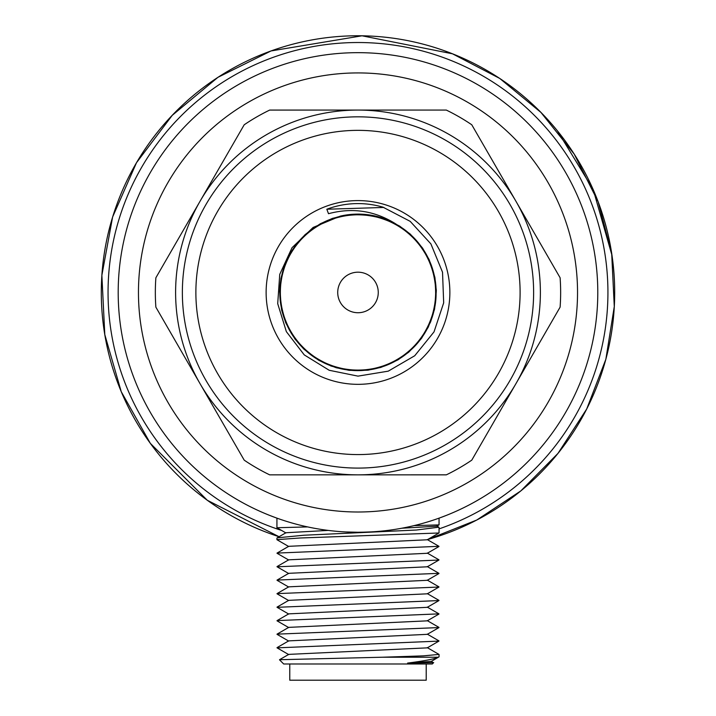 <?xml version="1.0" encoding="UTF-8"?>
<svg xmlns="http://www.w3.org/2000/svg" width="716" height="716" viewBox="0 0 716 716"><rect width="100%" height="100%" fill="white"/><g stroke="black" fill="none" stroke-linecap="round" stroke-linejoin="round"><path stroke-width="1.07" d="M138.457 292.468A219.535 219.535 0 0 0 357.991 512.003A219.535 219.535 0 0 0 577.535 292.468A219.535 219.535 0 0 0 357.991 72.925A219.535 219.535 0 0 0 138.457 292.468M357.991 532.265A239.806 239.806 0 0 1 150.315 172.565A239.806 239.806 0 0 1 565.667 172.565A239.806 239.806 0 0 1 357.991 532.265L365.375 532.149M361.893 532.23L371.38 531.89M371.103 531.907L370.646 531.934M369.921 531.97L367.335 532.086M446.39 515.377L439.051 518.16L439.051 524.873L436.778 526.197L401.828 528.229M307.611 526.913L276.931 527.737L276.931 518.151L269.592 515.377M357.293 532.265L347.546 532.042M346.562 531.997L345.98 531.961M345.783 531.952L357.928 532.265M426.217 663.992L426.217 680.2L289.765 680.2L289.765 663.992M414.099 525.607L438.998 524.9M438.836 527.191L416.363 530.028L303.853 535.237L277.146 537.841L285.961 532.74L328.25 530.413M438.872 546.317L277.11 553.083M438.89 560.037L277.083 566.795M277.02 539.64L299.941 538.002L438.863 532.99M288.754 573.319L427.246 566.795M277.029 566.58L288.727 559.822L427.255 553.289L438.962 546.523M277.029 553.083L288.736 546.317L427.228 539.783L438.962 532.999M439.033 656.814L431.309 661.423L407.601 663.079C423.648 661.056 433.932 659.105 438.46 657.234L381.897 657.234L279.58 659.713M431.309 661.208L433.108 662.658L407.601 663.088M433.69 662.595L432.294 663.992L283.688 663.992L279.517 659.821M381.897 657.243L423.389 655.865L438.962 654.406M427.228 620.844L288.745 627.368M438.962 627.583L427.264 634.34L288.727 640.874L277.029 647.64M427.246 647.855L288.754 654.379M277.11 647.855L438.863 641.097M277.119 634.143L438.836 627.574M277.11 620.602L438.872 613.863M438.944 573.543L427.237 580.309L288.745 586.834L277.029 593.609M438.962 587.048L427.264 593.815L288.727 600.348L277.029 607.114M427.246 607.329L288.754 613.854M277.11 607.32L438.863 600.563M277.119 593.618L438.836 587.048M277.11 580.076L438.872 573.328M557.531 131.001L593.224 189.624L611.992 255.388M330.667 365.903C373.072 377.797 405.605 364.883 428.257 327.149C444.394 286.221 434.88 252.542 399.698 226.131C360.658 205.832 326.174 211.864 296.245 244.219C272.089 281.093 274.586 316.016 303.718 348.978C337.863 376.723 372.839 377.806 408.648 352.245C439.776 321.144 444.43 286.436 422.61 248.148C394.758 214.003 360.712 205.841 320.491 223.661C283.742 247.834 272.143 280.851 285.711 322.719C305.992 361.786 337.666 376.697 380.751 367.442C421.688 351.189 439.74 321.198 434.907 277.477C422.959 235.143 394.981 214.129 350.965 214.424C307.585 221.978 283.805 247.682 279.643 291.546C282.784 335.464 305.92 361.714 349.059 370.315C393.03 371.711 421.509 351.377 434.523 309.312C440.394 265.654 423.058 235.233 382.514 218.04C339.706 207.783 307.692 221.924 286.472 260.454C271.865 301.946 282.65 335.24 318.844 360.336C358.707 379.113 392.941 371.765 421.545 338.301C444.242 300.595 440.421 265.806 410.098 233.944C374.96 207.479 339.957 207.721 305.088 234.66C275.168 267.014 271.838 301.866 295.117 339.223C324.205 372.231 358.519 379.095 398.06 359.808C433.905 334.291 444.242 300.845 429.063 259.46C407.234 221.163 375.014 207.479 332.394 218.407C292.146 236.173 275.248 266.817 281.701 310.332C295.216 352.218 323.99 372.168 368.024 370.181C411.1 360.927 433.869 334.336 436.321 290.41C431.542 246.68 407.431 221.325 363.979 214.335C320.025 214.549 292.334 235.94 280.896 278.488C276.662 322.361 295.117 352.12 336.252 367.747C379.39 376.41 410.85 361.097 430.647 321.806C443.732 279.795 431.712 246.922 394.588 223.177C373.949 210.585 351.923 207.425 328.501 213.708L326.827 209.233L383.857 207.452M394.588 223.177A78.357 78.357 0 0 0 340.288 216.134L313.125 227.446L292.012 247.727L279.741 274.38L277.71 303.638L286.355 331.633L304.264 354.903L329.208 370.279L357.991 376.133L388.224 371.165L414.716 355.762L434.021 331.884L443.678 302.841L442.524 272.214L430.889 243.888L410.187 221.351L382.962 207.166A88.873 88.873 0 0 0 326.827 209.233M357.991 384.331A91.872 91.872 0 0 1 278.435 246.528A91.872 91.872 0 0 1 437.557 246.528A91.872 91.872 0 0 1 357.991 384.331M357.991 468.094A175.626 175.626 0 0 1 205.895 204.651A175.626 175.626 0 0 1 510.096 204.651A175.626 175.626 0 0 1 357.991 468.094A175.626 175.626 0 0 1 205.895 204.651A175.626 175.626 0 0 1 510.096 204.651A175.626 175.626 0 0 1 357.991 468.094M200.041 201.277L155.873 277.781A202.646 202.646 0 0 0 155.873 307.164L244.219 460.164A202.646 202.646 0 0 0 269.672 474.851L446.337 474.842A202.646 202.646 0 0 0 471.781 460.146L560.109 307.146A202.646 202.646 0 0 0 560.109 277.763L515.941 201.268A182.383 182.383 0 0 1 358 474.851A182.383 182.383 0 0 1 200.041 201.277L244.201 124.781A202.646 202.646 0 0 1 269.655 110.085L357.982 110.076A182.383 182.383 0 0 0 200.041 201.277M446.319 110.076L357.982 110.076A182.383 182.383 0 0 1 515.941 201.268L471.772 124.772A202.646 202.646 0 0 0 446.319 110.076M357.991 312.731A20.263 20.263 0 0 1 340.44 282.328A20.263 20.263 0 0 1 375.542 282.328A20.263 20.263 0 0 1 357.991 312.731M439.051 528.891A249.938 249.938 0 0 0 558.426 143.146A249.938 249.938 0 0 0 154.647 147.138A249.938 249.938 0 0 0 281.63 530.449M427.703 539.515L476.793 520.013L520.845 490.89L558.015 453.344L586.708 408.997L605.852 359.289L614.283 306.538L611.67 253.249L598.128 201.724L574.214 154.119L540.929 112.412L499.723 78.429L452.485 53.798L362.028 35.8L271.042 50.943L217.95 77.319L172.252 115.321L136.496 162.72L112.627 216.975L101.869 275.275L104.796 334.569L121.237 391.688L150.324 443.347L207.291 500.26L279.07 536.723A256.695 256.695 0 0 1 307.844 40.714A256.695 256.695 0 0 1 607.589 232.494A256.695 256.695 0 0 1 427.694 539.515M357.991 454.579A162.12 162.12 0 0 0 498.39 211.408A162.12 162.12 0 0 0 217.592 211.408A162.12 162.12 0 0 0 357.991 454.579M276.949 527.746L285.961 532.955M277.02 553.271L288.727 560.037M438.962 560.019L427.255 566.795M277.038 566.777L288.745 573.552M277.02 539.757L288.736 546.532M439.051 532.901L439.051 527.432M276.931 539.658L276.931 538.092M439.051 656.823L439.051 654.514M438.962 654.397L427.255 647.631M279.562 659.696L288.745 654.388M427.237 620.62L438.953 627.386M288.736 627.377L277.029 634.143M427.264 634.125L438.962 640.892M277.038 647.837L288.745 654.603M438.962 641.08L427.255 647.855M277.02 634.331L288.727 641.097M277.038 620.835L288.736 627.592M438.944 614.068L427.237 620.835M277.038 620.629L288.745 613.854M438.953 613.863L427.255 607.105M427.237 580.085L438.953 586.86M427.264 593.6L438.962 600.366M277.038 607.302L288.745 614.077M438.962 600.554L427.255 607.32M277.02 593.797L288.727 600.563M277.038 580.3L288.736 587.066M288.745 573.328L277.038 580.094M427.255 566.571L438.953 573.337M427.264 553.065L438.962 559.831M427.237 539.56L438.953 546.326M436.787 525.992L438.845 527.191"/></g></svg>
